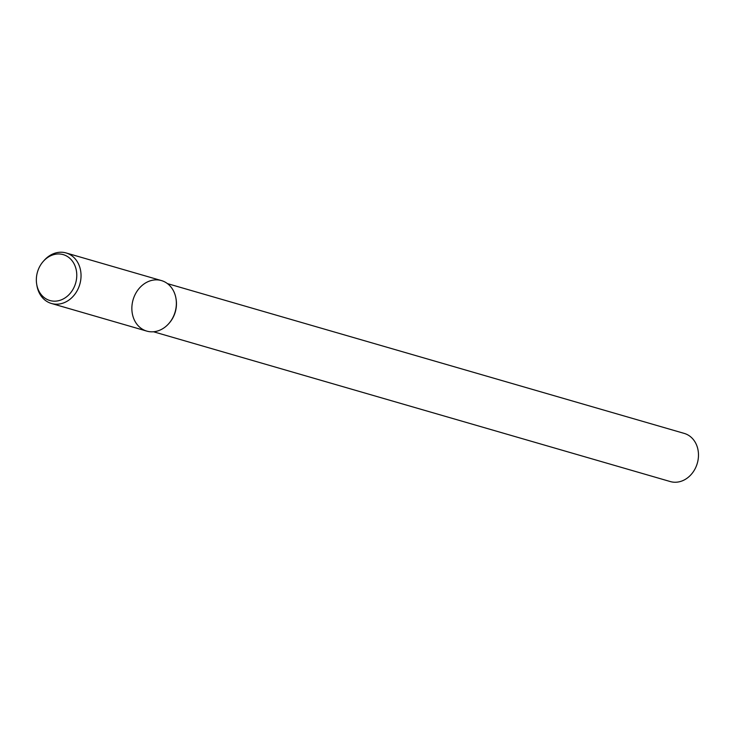 <?xml version="1.0" encoding="UTF-8"?>
<svg xmlns="http://www.w3.org/2000/svg" width="734" height="734" viewBox="0 0 734 734"><rect width="100%" height="100%" fill="white"/><g stroke="black" fill="none" stroke-linecap="round" stroke-linejoin="round"><path stroke-width="1.1" d="M153.498 331.768L670.289 481.559A25.066 20.855 -73.8 0 0 697.3 463.292A25.066 20.855 -73.8 0 0 684.244 433.409L167.453 283.618M168.637 323.767L169.095 323.254A25.066 20.855 -73.8 0 0 176.087 299.151L175.967 298.472A26.305 21.882 -73.8 0 0 159.122 280.067A26.305 21.882 -73.8 0 0 132.505 314.528A26.305 21.882 -73.8 0 0 168.637 323.767A26.305 21.882 -73.8 0 0 175.967 298.472M36.7 284.269L36.92 285.59A26.305 21.882 -73.8 0 0 51.463 303.481L146.791 331.107A26.305 21.882 -73.8 0 0 175.132 311.941A26.305 21.882 -73.8 0 0 161.434 280.581L66.106 252.955A26.305 21.882 -73.8 0 0 63.794 252.441A26.305 21.882 -73.8 0 0 44.251 260.295L43.361 261.295A23.892 19.873 -73.8 0 0 36.7 284.269A23.892 19.873 -73.8 0 0 57.573 300.912A23.892 19.873 -73.8 0 0 76.694 277.324A23.892 19.873 -73.8 0 0 61.105 254.157A23.892 19.873 -73.8 0 0 43.361 261.295M51.463 303.481A26.305 21.882 -73.8 0 0 79.804 284.306A26.305 21.882 -73.8 0 0 66.106 252.955"/></g></svg>
